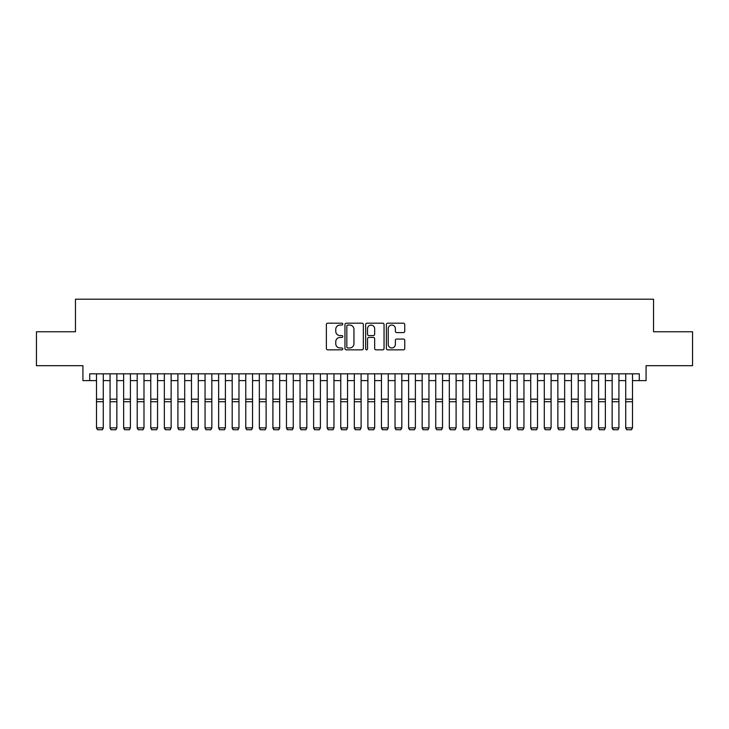<?xml version="1.0" encoding="UTF-8"?>
<svg xmlns="http://www.w3.org/2000/svg" width="729" height="729" viewBox="0 0 729 729"><rect width="100%" height="100%" fill="white"/><g stroke="black" fill="none" stroke-linecap="round" stroke-linejoin="round"><path stroke-width="1.09" d="M342.785 324.132A0.929 0.929 0 0 0 341.855 323.193L327.704 323.193A1.33 1.33 0 0 0 326.373 324.523L326.373 348.498A1.33 1.33 0 0 0 327.704 349.838L341.855 349.838A0.929 0.929 0 0 0 342.785 348.899A0.929 0.929 0 0 0 341.855 347.97L340.024 347.97A4.265 4.265 0 0 1 335.759 343.705L335.759 341.71A4.265 4.265 0 0 1 340.024 337.445L341.855 337.445A0.929 0.929 0 0 0 342.785 336.516A0.929 0.929 0 0 0 341.855 335.586L340.024 335.586A4.265 4.265 0 0 1 335.759 331.321L335.759 329.326A4.265 4.265 0 0 1 340.024 325.061L341.855 325.061A0.929 0.929 0 0 0 342.785 324.132M403.429 332.588A1.33 1.33 0 0 0 404.759 331.258L404.759 324.523A1.33 1.33 0 0 0 403.429 323.193L387.71 323.193A1.33 1.33 0 0 0 386.379 324.523L386.379 348.498A1.33 1.33 0 0 0 387.71 349.838L403.429 349.838A1.33 1.33 0 0 0 404.759 348.498L404.759 340.379A1.33 1.33 0 0 0 403.429 339.049L396.704 339.049A1.33 1.33 0 0 0 395.364 340.379L395.364 344.407A3.563 3.563 0 0 1 391.801 347.97A3.563 3.563 0 0 1 388.238 344.407L388.238 328.624A3.563 3.563 0 0 1 391.801 325.061A3.563 3.563 0 0 1 395.364 328.624L395.364 331.258A1.33 1.33 0 0 0 396.704 332.588L403.429 332.588M89.713 380.62L89.713 373.831L639.287 373.831L639.287 380.62L646.076 380.62L646.076 365.694L692.55 365.694L692.55 331.768L653.539 331.768L653.539 299.2L75.461 299.2L75.461 331.768L36.45 331.768L36.45 365.694L82.924 365.694L82.924 380.62L96.492 380.62M363.334 324.523A1.33 1.33 0 0 0 362.003 323.193L346.284 323.193A1.33 1.33 0 0 0 344.954 324.523L344.954 348.498A1.33 1.33 0 0 0 346.284 349.838L362.003 349.838A1.33 1.33 0 0 0 363.334 348.498L363.334 324.523M366.997 323.193L382.716 323.193A1.33 1.33 0 0 1 384.046 324.523L384.046 348.498A1.33 1.33 0 0 1 382.716 349.838L375.991 349.838A1.33 1.33 0 0 1 374.66 348.498L374.66 338.775A1.33 1.33 0 0 0 373.321 337.445L368.865 337.445A1.33 1.33 0 0 0 367.534 338.775L367.534 348.899A0.929 0.929 0 0 1 366.596 349.838A0.929 0.929 0 0 1 365.666 348.899L365.666 324.523A1.33 1.33 0 0 1 366.997 323.193M103.281 380.62L110.07 380.62M116.85 380.62L123.638 380.62M130.418 380.62L137.207 380.62M143.987 380.62L150.775 380.62M157.564 380.62L164.344 380.62M171.133 380.62L177.912 380.62M184.701 380.62L191.481 380.62M198.27 380.62L205.059 380.62M211.838 380.62L218.627 380.62M225.407 380.62L232.196 380.62M238.975 380.62L245.764 380.62M252.553 380.62L259.333 380.62M266.121 380.62L272.901 380.62M279.69 380.62L286.47 380.62M293.258 380.62L300.047 380.62M306.827 380.62L313.616 380.62M320.396 380.62L327.184 380.62M333.964 380.62L340.753 380.62M347.542 380.62L354.321 380.62M361.11 380.62L367.89 380.62M374.679 380.62L381.458 380.62M388.247 380.62L395.036 380.62M401.816 380.62L408.604 380.62M415.384 380.62L422.173 380.62M428.953 380.62L435.742 380.62M442.53 380.62L449.31 380.62M456.099 380.62L462.879 380.62M469.667 380.62L476.447 380.62M483.236 380.62L490.025 380.62M496.804 380.62L503.593 380.62M510.373 380.62L517.162 380.62M523.941 380.62L530.73 380.62M537.519 380.62L544.299 380.62M551.088 380.62L557.867 380.62M564.656 380.62L571.436 380.62M578.225 380.62L585.013 380.62M591.793 380.62L598.582 380.62M605.362 380.62L612.15 380.62M618.93 380.62L625.719 380.62M632.508 380.62L639.287 380.62M347.751 325.061A0.929 0.929 0 0 0 346.822 325.991L346.822 347.04A0.929 0.929 0 0 0 347.751 347.97L349.683 347.97A4.265 4.265 0 0 0 353.948 343.705L353.948 329.326A4.265 4.265 0 0 0 349.683 325.061L347.751 325.061M374.66 328.688A3.563 3.563 0 0 0 371.097 325.125A3.563 3.563 0 0 0 367.534 328.688L367.534 334.247A1.33 1.33 0 0 0 368.865 335.586L373.321 335.586A1.33 1.33 0 0 0 374.66 334.247L374.66 328.688M103.281 373.831L103.281 428.114L102.26 429.8L97.513 429.7L102.26 429.8M97.513 429.8L96.492 427.868L103.281 427.868L102.26 429.7M96.492 373.831L96.492 427.868L97.513 429.7M110.07 428.114L111.081 429.8L110.07 427.868L116.85 427.868L115.829 429.8L111.081 429.7L115.829 429.8M123.638 428.114L124.65 429.8L123.638 427.868L130.418 427.868L129.407 429.8L124.65 429.7L129.407 429.8M137.207 428.114L138.228 429.8L137.207 427.868L143.987 427.868L142.975 429.8L138.228 429.7L142.975 429.8M150.775 428.114L151.796 429.8L150.775 427.868L157.564 427.868L156.544 429.8L151.796 429.7L156.544 429.8M116.85 373.831L116.85 427.868L115.829 429.7M110.07 373.831L110.07 427.868L111.081 429.7M130.418 373.831L130.418 427.868L129.407 429.7M123.638 373.831L123.638 427.868L124.65 429.7M143.987 373.831L143.987 427.868L142.975 429.7M137.207 373.831L137.207 427.868L138.228 429.7M157.564 373.831L157.564 427.868L156.544 429.7M150.775 373.831L150.775 427.868L151.796 429.7M164.344 428.114L165.365 429.8L164.344 427.868L171.133 427.868L170.112 429.8L165.365 429.7L170.112 429.8M171.133 373.831L171.133 427.868L170.112 429.7M164.344 373.831L164.344 427.868L165.365 429.7M177.912 428.114L178.933 429.8L177.912 427.868L184.701 427.868L183.681 429.8L178.933 429.7L183.681 429.8M184.701 373.831L184.701 427.868L183.681 429.7M177.912 373.831L177.912 427.868L178.933 429.7M191.481 428.114L192.502 429.8L191.481 427.868L198.27 427.868L197.249 429.8L192.502 429.7L197.249 429.8M198.27 373.831L198.27 427.868L197.249 429.7M191.481 373.831L191.481 427.868L192.502 429.7M205.059 428.114L206.07 429.8L205.059 427.868L211.838 427.868L210.818 429.8L206.07 429.7L210.818 429.8M211.838 373.831L211.838 427.868L210.818 429.7M205.059 373.831L205.059 427.868L206.07 429.7M218.627 428.114L219.639 429.8L218.627 427.868L225.407 427.868L224.395 429.8L219.639 429.7L224.395 429.8M225.407 373.831L225.407 427.868L224.395 429.7M218.627 373.831L218.627 427.868L219.639 429.7M232.196 428.114L233.216 429.8L232.196 427.868L238.975 427.868L237.964 429.8L233.216 429.7L237.964 429.8M238.975 373.831L238.975 427.868L237.964 429.7M232.196 373.831L232.196 427.868L233.216 429.7M245.764 428.114L246.785 429.8L245.764 427.868L252.553 427.868L251.532 429.8L246.785 429.7L251.532 429.8M252.553 373.831L252.553 427.868L251.532 429.7M245.764 373.831L245.764 427.868L246.785 429.7M259.333 428.114L260.353 429.8L259.333 427.868L266.121 427.868L265.101 429.8L260.353 429.7L265.101 429.8M266.121 373.831L266.121 427.868L265.101 429.7M259.333 373.831L259.333 427.868L260.353 429.7M279.69 373.831L279.69 428.114L278.669 429.8L273.922 429.7L278.669 429.8M272.901 428.114L273.922 429.8L272.901 427.868L279.69 427.868L278.669 429.7M272.901 373.831L272.901 427.868L273.922 429.7M293.258 373.831L293.258 428.114L292.238 429.8L287.49 429.7L292.238 429.8M286.47 428.114L287.49 429.8L286.47 427.868L293.258 427.868L292.238 429.7M286.47 373.831L286.47 427.868L287.49 429.7M300.047 428.114L301.059 429.8L300.047 427.868L306.827 427.868L305.806 429.8L301.059 429.7L305.806 429.8M306.827 373.831L306.827 427.868L305.806 429.7M300.047 373.831L300.047 427.868L301.059 429.7M313.616 428.114L314.627 429.8L313.616 427.868L320.396 427.868L319.384 429.8L314.627 429.7L319.384 429.8M320.396 373.831L320.396 427.868L319.384 429.7M313.616 373.831L313.616 427.868L314.627 429.7M327.184 428.114L328.205 429.8L327.184 427.868L333.964 427.868L332.953 429.8L328.205 429.7L332.953 429.8M333.964 373.831L333.964 427.868L332.953 429.7M327.184 373.831L327.184 427.868L328.205 429.7M340.753 428.114L341.773 429.8L340.753 427.868L347.542 427.868L346.521 429.8L341.773 429.7L346.521 429.8M347.542 373.831L347.542 427.868L346.521 429.7M340.753 373.831L340.753 427.868L341.773 429.7M354.321 428.114L355.342 429.8L354.321 427.868L361.11 427.868L360.09 429.8L355.342 429.7L360.09 429.8M361.11 373.831L361.11 427.868L360.09 429.7M354.321 373.831L354.321 427.868L355.342 429.7M367.89 428.114L368.91 429.8L367.89 427.868L374.679 427.868L373.658 429.8L368.91 429.7L373.658 429.8M374.679 373.831L374.679 427.868L373.658 429.7M367.89 373.831L367.89 427.868L368.91 429.7M381.458 428.114L382.479 429.8L381.458 427.868L388.247 427.868L387.227 429.8L382.479 429.7L387.227 429.8M388.247 373.831L388.247 427.868L387.227 429.7M381.458 373.831L381.458 427.868L382.479 429.7M395.036 428.114L396.047 429.8L395.036 427.868L401.816 427.868L400.795 429.8L396.047 429.7L400.795 429.8M401.816 373.831L401.816 427.868L400.795 429.7M395.036 373.831L395.036 427.868L396.047 429.7M408.604 428.114L409.616 429.8L408.604 427.868L415.384 427.868L414.373 429.8L409.616 429.7L414.373 429.8M422.173 428.114L423.194 429.8L422.173 427.868L428.953 427.868L427.941 429.8L423.194 429.7L427.941 429.8M435.742 428.114L436.762 429.8L435.742 427.868L442.53 427.868L441.51 429.8L436.762 429.7L441.51 429.8M415.384 373.831L415.384 427.868L414.373 429.7M408.604 373.831L408.604 427.868L409.616 429.7M428.953 373.831L428.953 427.868L427.941 429.7M422.173 373.831L422.173 427.868L423.194 429.7M442.53 373.831L442.53 427.868L441.51 429.7M435.742 373.831L435.742 427.868L436.762 429.7M449.31 428.114L450.331 429.8L449.31 427.868L456.099 427.868L455.078 429.8L450.331 429.7L455.078 429.8M456.099 373.831L456.099 427.868L455.078 429.7M449.31 373.831L449.31 427.868L450.331 429.7M462.879 428.114L463.899 429.8L462.879 427.868L469.667 427.868L468.647 429.8L463.899 429.7L468.647 429.8M469.667 373.831L469.667 427.868L468.647 429.7M462.879 373.831L462.879 427.868L463.899 429.7M476.447 428.114L477.468 429.8L476.447 427.868L483.236 427.868L482.215 429.8L477.468 429.7L482.215 429.8M483.236 373.831L483.236 427.868L482.215 429.7M476.447 373.831L476.447 427.868L477.468 429.7M490.025 428.114L491.036 429.8L490.025 427.868L496.804 427.868L495.784 429.8L491.036 429.7L495.784 429.8M496.804 373.831L496.804 427.868L495.784 429.7M490.025 373.831L490.025 427.868L491.036 429.7M503.593 428.114L504.605 429.8L503.593 427.868L510.373 427.868L509.361 429.8L504.605 429.7L509.361 429.8M517.162 428.114L518.182 429.8L517.162 427.868L523.941 427.868L522.93 429.8L518.182 429.7L522.93 429.8M530.73 428.114L531.751 429.8L530.73 427.868L537.519 427.868L536.498 429.8L531.751 429.7L536.498 429.8M510.373 373.831L510.373 427.868L509.361 429.7M503.593 373.831L503.593 427.868L504.605 429.7M523.941 373.831L523.941 427.868L522.93 429.7M517.162 373.831L517.162 427.868L518.182 429.7M537.519 373.831L537.519 427.868L536.498 429.7M530.73 373.831L530.73 427.868L531.751 429.7M544.299 428.114L545.319 429.8L544.299 427.868L551.088 427.868L550.067 429.8L545.319 429.7L550.067 429.8M551.088 373.831L551.088 427.868L550.067 429.7M544.299 373.831L544.299 427.868L545.319 429.7M557.867 428.114L558.888 429.8L557.867 427.868L564.656 427.868L563.635 429.8L558.888 429.7L563.635 429.8M564.656 373.831L564.656 427.868L563.635 429.7M557.867 373.831L557.867 427.868L558.888 429.7M571.436 428.114L572.456 429.8L571.436 427.868L578.225 427.868L577.204 429.8L572.456 429.7L577.204 429.8M578.225 373.831L578.225 427.868L577.204 429.7M571.436 373.831L571.436 427.868L572.456 429.7M585.013 428.114L586.025 429.8L585.013 427.868L591.793 427.868L590.772 429.8L586.025 429.7L590.772 429.8M591.793 373.831L591.793 427.868L590.772 429.7M585.013 373.831L585.013 427.868L586.025 429.7M598.582 428.114L599.593 429.8L598.582 427.868L605.362 427.868L604.35 429.8L599.593 429.7L604.35 429.8M605.362 373.831L605.362 427.868L604.35 429.7M598.582 373.831L598.582 427.868L599.593 429.7M612.15 428.114L613.171 429.8L612.15 427.868L618.93 427.868L617.919 429.8L613.171 429.7L617.919 429.8M618.93 373.831L618.93 427.868L617.919 429.7M612.15 373.831L612.15 427.868L613.171 429.7M625.719 428.114L626.74 429.8L625.719 427.868L632.508 427.868L631.487 429.8L626.74 429.7L631.487 429.8M632.508 373.831L632.508 427.868L631.487 429.7M625.719 373.831L625.719 427.868L626.74 429.7M103.281 399.164L96.492 399.164M103.281 401.734L96.492 401.734M116.85 399.164L110.07 399.164M116.85 401.734L110.07 401.734M130.418 399.164L123.638 399.164M130.418 401.734L123.638 401.734M143.987 399.164L137.207 399.164M143.987 401.734L137.207 401.734M157.564 399.164L150.775 399.164M157.564 401.734L150.775 401.734M171.133 399.164L164.344 399.164M171.133 401.734L164.344 401.734M184.701 399.164L177.912 399.164M184.701 401.734L177.912 401.734M198.27 399.164L191.481 399.164M198.27 401.734L191.481 401.734M211.838 399.164L205.059 399.164M211.838 401.734L205.059 401.734M225.407 399.164L218.627 399.164M225.407 401.734L218.627 401.734M238.975 399.164L232.196 399.164M238.975 401.734L232.196 401.734M252.553 399.164L245.764 399.164M252.553 401.734L245.764 401.734M266.121 399.164L259.333 399.164M266.121 401.734L259.333 401.734M279.69 399.164L272.901 399.164M279.69 401.734L272.901 401.734M293.258 399.164L286.47 399.164M293.258 401.734L286.47 401.734M306.827 399.164L300.047 399.164M306.827 401.734L300.047 401.734M320.396 399.164L313.616 399.164M320.396 401.734L313.616 401.734M333.964 399.164L327.184 399.164M333.964 401.734L327.184 401.734M347.542 399.164L340.753 399.164M347.542 401.734L340.753 401.734M361.11 399.164L354.321 399.164M361.11 401.734L354.321 401.734M374.679 399.164L367.89 399.164M374.679 401.734L367.89 401.734M388.247 399.164L381.458 399.164M388.247 401.734L381.458 401.734M401.816 399.164L395.036 399.164M401.816 401.734L395.036 401.734M415.384 399.164L408.604 399.164M415.384 401.734L408.604 401.734M428.953 399.164L422.173 399.164M428.953 401.734L422.173 401.734M442.53 399.164L435.742 399.164M442.53 401.734L435.742 401.734M456.099 399.164L449.31 399.164M456.099 401.734L449.31 401.734M469.667 399.164L462.879 399.164M469.667 401.734L462.879 401.734M483.236 399.164L476.447 399.164M483.236 401.734L476.447 401.734M496.804 399.164L490.025 399.164M496.804 401.734L490.025 401.734M510.373 399.164L503.593 399.164M510.373 401.734L503.593 401.734M523.941 399.164L517.162 399.164M523.941 401.734L517.162 401.734M537.519 399.164L530.73 399.164M537.519 401.734L530.73 401.734M551.088 399.164L544.299 399.164M551.088 401.734L544.299 401.734M564.656 399.164L557.867 399.164M564.656 401.734L557.867 401.734M578.225 399.164L571.436 399.164M578.225 401.734L571.436 401.734M591.793 399.164L585.013 399.164M591.793 401.734L585.013 401.734M605.362 399.164L598.582 399.164M605.362 401.734L598.582 401.734M618.93 399.164L612.15 399.164M618.93 401.734L612.15 401.734M632.508 399.164L625.719 399.164M632.508 401.734L625.719 401.734"/></g></svg>
